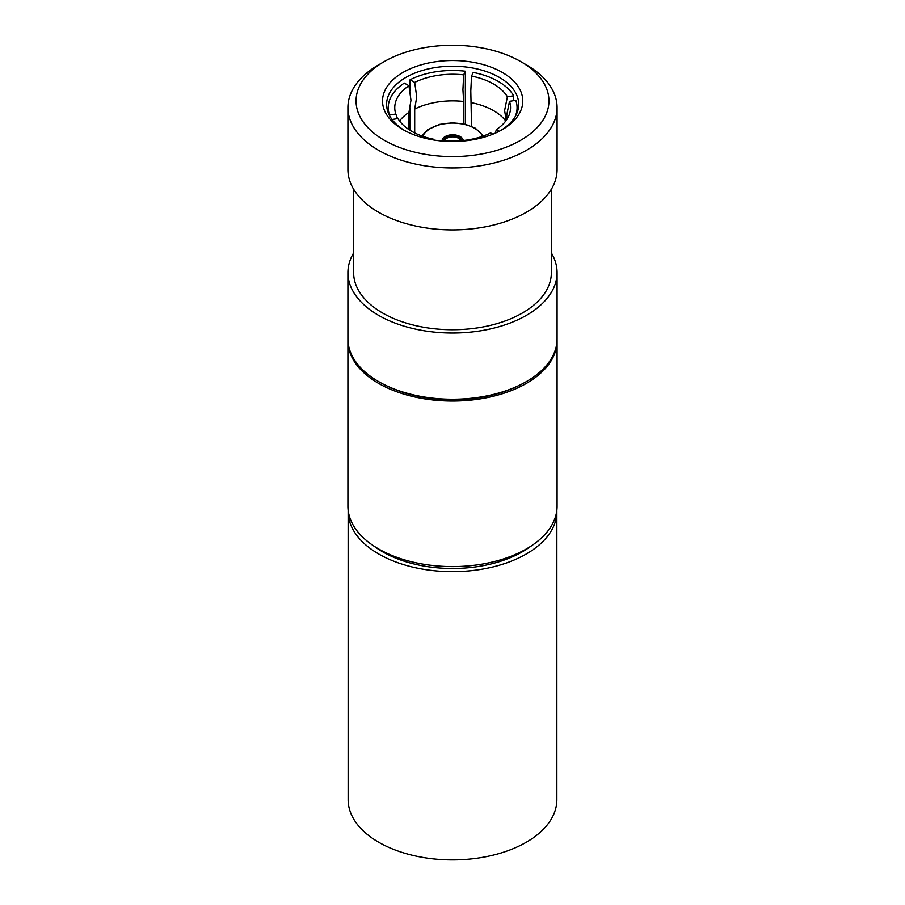 <?xml version="1.0" encoding="UTF-8"?>
<svg xmlns="http://www.w3.org/2000/svg" width="905" height="905" viewBox="0 0 905 905"><rect width="100%" height="100%" fill="white"/><g stroke="black" fill="none" stroke-linecap="round" stroke-linejoin="round"><path stroke-width="1.36" d="M495.284 133.159L496.37 129.585A57.886 33.417 180 0 0 508.621 116.202A57.886 33.417 180 0 0 509.492 101.315L506.721 115.059L506.992 119.2M399.558 120.987A57.886 33.417 180 0 1 408.947 112.39L410.972 100.24L408.947 85.76A57.886 33.417 180 0 0 395.824 114.03L397.499 118.645M414.705 109.064A57.886 33.417 180 0 1 463.665 101.484L462.93 89.765L463.665 74.855A57.886 33.417 180 0 0 414.705 82.434L416.73 96.914L414.705 109.064L414.705 132.911M506.189 120.388L504.617 110.512L507.377 96.767A57.886 33.417 180 0 0 493.587 84.041A57.886 33.417 180 0 0 471.539 76.077L470.804 90.986L471.539 126.327M492.829 134.189L490.601 132.911A57.886 33.417 180 0 1 441.651 140.479L441.425 140.976M392.046 119.483L397.94 118.578A57.886 33.417 180 0 0 433.778 139.268L433.88 140.015M384.32 140.286A96.428 55.669 0 0 0 520.68 140.286A96.428 55.669 0 0 0 520.692 61.551A96.428 55.669 0 0 0 520.68 61.551L526.45 64.889A104.584 60.375 180 0 1 557.084 107.582A104.584 60.375 180 0 1 492.524 163.364A104.584 60.375 180 0 1 378.55 150.275A104.584 60.375 180 0 1 347.916 107.582A104.584 60.375 180 0 1 378.55 64.889L384.308 61.551A96.428 55.669 0 0 0 384.32 140.286M443.699 140.694A8.971 5.181 180 0 1 449.389 136.067A8.971 5.181 180 0 1 459.005 137.232A8.971 5.181 180 0 1 461.618 140.694M460.69 140.773A8.156 4.706 0 0 0 458.428 138.227A8.156 4.706 0 0 0 450.181 137.074A8.156 4.706 0 0 0 444.615 140.773M463.236 140.524A10.6 6.12 0 0 0 460.147 136.565A10.6 6.12 0 0 0 448.891 135.173A10.6 6.12 0 0 0 442.081 140.524M408.947 129.585L408.947 112.39M463.665 123.895L463.665 101.484M471.539 102.706A57.886 33.417 180 0 1 493.587 110.67A57.886 33.417 180 0 1 505.748 120.987M471.539 76.077L473.236 72.434A64.413 37.184 180 0 1 498.202 81.371A64.413 37.184 180 0 1 513.689 95.794L513.689 100.67M509.492 101.315L515.805 100.342A64.413 37.184 180 0 1 517.072 107.672A64.413 37.184 180 0 1 515.16 116.655M403.076 129.641L403.076 129.641A70.115 40.476 180 0 1 403.076 72.389A70.115 40.476 180 0 1 502.241 72.389A70.115 40.476 180 0 1 502.241 129.641A70.115 40.476 180 0 1 403.076 129.641M500.759 130.467A66.042 38.123 0 0 0 518.701 104.347A66.042 38.123 0 0 0 499.356 77.378A66.042 38.123 0 0 0 427.386 69.119A66.042 38.123 0 0 0 386.616 104.347A66.042 38.123 0 0 0 404.558 130.467M347.927 339.771A104.584 60.375 0 0 0 347.916 340.676L347.916 506.223A104.584 60.375 0 0 0 371.853 544.663L376.254 547.74A98.871 57.083 0 0 0 382.589 551.767A98.871 57.083 0 0 0 528.746 547.74L533.147 544.663A104.584 60.375 0 0 0 557.084 506.223L557.084 340.676A104.584 60.375 0 0 0 557.073 339.771M371.853 544.663A104.584 60.375 0 0 0 378.55 548.916A104.584 60.375 0 0 0 533.147 544.663M347.916 340.676A104.584 60.375 0 0 0 378.55 383.369A104.584 60.375 0 0 0 492.524 396.458A104.584 60.375 0 0 0 557.084 340.676M383.992 384.489A102.242 59.029 0 0 0 521.009 384.489M353.629 252.97A104.584 60.375 0 0 0 347.916 272.643L347.916 338.877A104.584 60.375 0 0 0 378.55 381.571A104.584 60.375 0 0 0 492.524 394.659A104.584 60.375 0 0 0 557.084 338.877L557.084 272.643A104.584 60.375 0 0 0 551.371 252.97M347.916 272.643A104.584 60.375 0 0 0 378.55 315.336A104.584 60.375 0 0 0 492.524 328.425A104.584 60.375 0 0 0 557.084 272.643M353.629 189.19L353.629 272.643A98.871 57.083 0 0 0 382.589 313.006A98.871 57.083 0 0 0 490.34 325.381A98.871 57.083 0 0 0 551.371 272.643L551.371 189.19M347.916 107.582L347.916 169.518A104.584 60.375 0 0 0 378.55 212.211A104.584 60.375 0 0 0 492.524 225.3A104.584 60.375 0 0 0 557.084 169.518L557.084 107.582M520.68 61.551A96.428 55.669 0 0 0 384.308 61.551M433.778 139.268L433.461 139.947M513.689 95.794L507.377 96.767M414.705 82.434L410.089 79.764A64.413 37.184 180 0 1 465.362 71.212L463.665 74.855M395.824 114.03L389.512 115.003A64.413 37.184 180 0 1 388.245 107.672A64.413 37.184 180 0 1 404.32 83.09L408.947 85.76M410.089 130.32L410.089 108.589M410.089 90.873L410.089 79.764M465.362 71.212L465.362 124.29M499.266 131.259L496.37 129.585M556.847 510.318A104.358 60.25 180 0 1 556.858 511.404L556.858 799.647A104.358 60.25 180 0 1 409.003 854.422A104.358 60.25 180 0 1 348.142 799.647L348.142 511.404A104.358 60.25 180 0 1 348.154 510.318M556.858 511.404A104.358 60.25 180 0 1 409.003 566.168A104.358 60.25 180 0 1 348.142 511.404M482.569 136.282A30.985 17.885 0 0 0 474.559 128.306A30.985 17.885 0 0 0 422.748 136.282M520.692 61.551L526.45 64.889M483.53 135.942L475.385 128.227L465.34 124.279L452.636 122.775L439.604 124.381L427.533 129.777L421.787 135.942M517.072 107.672L517.072 112.763M388.245 107.672L388.245 112.763"/></g></svg>

